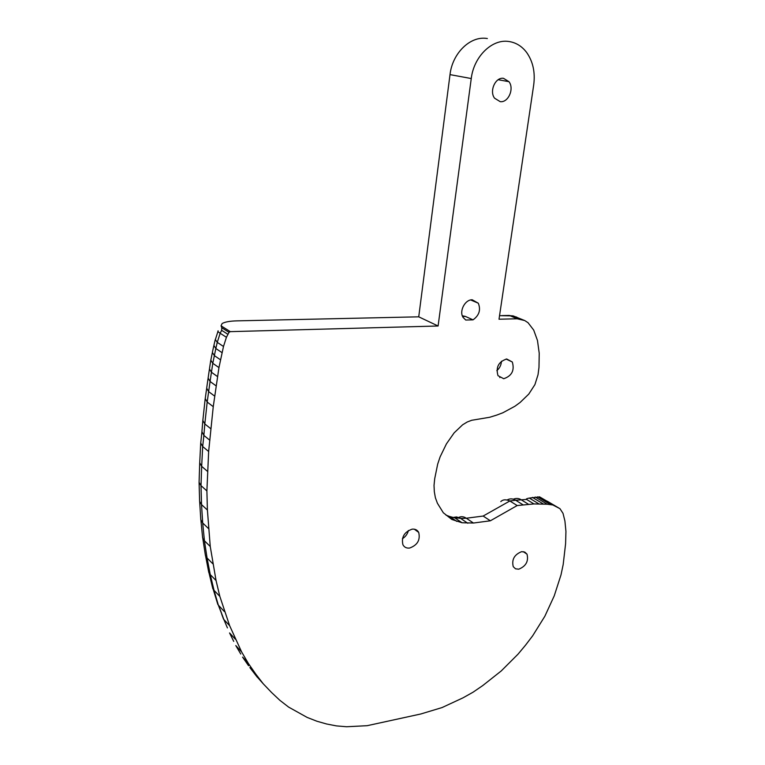 <?xml version="1.0" encoding="UTF-8"?>
<svg xmlns="http://www.w3.org/2000/svg" width="765" height="765" viewBox="0 0 765 765"><rect width="100%" height="100%" fill="white"/><g stroke="black" fill="none" stroke-linecap="round" stroke-linejoin="round"><path stroke-width="1.15" d="M500.195 101.649C508.276 102.883 514.51 88.692 508.955 81.673L503.494 78.317C495.433 76.959 489.084 91.159 494.582 98.207L500.195 101.649M450.011 74.616L471.25 78.546L438.096 325.995L418.732 316.825L450.011 74.616C452.373 53.244 470.217 35.831 486.75 38.441L487.353 38.518M471.25 78.546C473.774 56.677 491.962 38.833 508.687 41.473C515.897 42.496 521.883 46.168 526.664 52.498C533.014 61.583 535.357 72.417 533.693 85.001L499.019 319.215L517.188 318.776L509.375 315.438L502.165 315.601M473.038 319.847C479.215 315.362 480.965 309.815 478.278 303.198L472.235 299.794C465.005 299.498 458.924 311.231 463.093 317.418L465.732 320.028L473.038 319.847L465.407 316.423L462.328 315.782M521.587 551.68L524.771 552.062L527.009 554.156C528.749 561.194 526.004 566.205 518.747 569.189L515.514 568.806L513.248 566.674C511.546 559.607 514.329 554.606 521.587 551.68M412.134 529.16C415.137 528.864 417.317 529.944 418.694 532.392C420.492 539.956 417.461 545.168 409.6 548.046C406.55 548.381 404.331 547.291 402.935 544.776C401.195 537.173 404.264 531.971 412.134 529.16M402.419 538.703C405.507 536.772 407.516 534.037 408.414 530.499M506.698 358.995L512.301 361.988C514.73 370.365 511.871 375.94 503.714 378.723L498.005 375.672C495.634 367.267 498.531 361.702 506.698 358.995M496.829 370.652C499.688 368.147 501.228 365.001 501.448 361.214M438.096 325.995L230.303 331.647L229.012 332.335L226.43 337.289L223.495 346.469L218.953 367.592L213.253 406.664L208.644 451.503L206.894 490.929L207.401 510.035L210.251 546.497L216.055 580.539L219.832 596.384L229.643 625.694L241.606 651.895L248.395 663.485L255.711 674.003L263.246 683.795L271.556 692.488L279.837 700.291L288.606 707.09L307.128 717.407L316.844 721.213L326.54 723.977L336.457 725.899L346.622 726.75L367.162 725.689L420.798 713.984L442.074 707.558L463.016 697.833L473.057 692.201L482.782 685.545L501.228 670.953L518.058 654.132L525.526 645.172L532.641 635.839L544.843 616.265L554.243 595.839L561.003 574.878L563.183 564.532L565.593 543.772L565.937 531.407L564.924 521.042L563.021 513.363L559.97 508.687L552.856 504.977L547.224 504.231L533.96 503.934L517.188 505.55L490.365 520.793L473.449 523.031L462.031 522.753L451.819 519.454L443.318 512.76L437.427 503.284L435.381 497.728L434.329 491.761L434.023 485.421L434.711 478.67L437.676 464.145L440.105 456.887L446.444 443.843L454.152 432.847L462.605 424.805L467.233 421.993L471.68 420.281L489.686 417.269L496.619 415.127L502.863 412.775L514.874 406.272L520.152 402.428L528.778 394.09L534.917 384.604L538.024 374.754L538.981 367.42L539.229 353.287L537.47 340.473L533.702 330.088L528.051 322.715L524.733 320.554L517.188 318.776M473.449 523.031L466.296 518.23L483.145 516.05L490.365 520.793M483.145 516.05L509.844 500.979L517.188 505.55M256.495 676.193L263.246 683.795M257.375 677.331L249.859 667.577L255.711 674.003M248.568 665.722L242.562 657.097L248.395 663.485M240.765 654.027L235.792 645.564L241.606 651.895M233.717 641.376L229.557 632.942L235.362 639.205M227.425 627.912L223.849 619.497L229.643 625.694M219.832 596.384L214.047 590.36L218.341 605.134L223.849 619.497L218.666 605.498L224.451 611.608M212.861 563.815L207.066 558.001L210.26 574.611L209.036 572.966L212.813 588.668L214.047 590.36L210.26 574.611L216.055 580.539M208.52 528.558L202.687 522.992L204.437 540.807L202.792 538.34L205.412 555.457L207.066 558.001L204.437 540.807L210.251 546.497M206.894 490.929L201.013 485.641L201.539 504.604L199.655 501.438L200.803 519.703L202.687 522.992L201.539 504.604L207.401 510.035M208.644 451.503L202.677 446.521L201.673 466.344L199.722 462.729L199.082 482.313L201.013 485.641L201.673 466.344L207.602 471.479M210.824 428.744L204.81 423.944L207.191 402.055L213.253 406.664M230.303 331.647L221.066 325.833L222.099 323.547C224.939 321.922 229.93 321.023 237.093 320.86L418.732 316.825M416.303 529.887L415.969 530.413M500.186 376.963L499.774 377.614M499.545 315.658L513.2 315.907L521.032 319.244M457.394 518.144C460.377 516.212 463.351 516.241 466.296 518.23L460.683 518.45L467.817 523.26M507.013 500.023C509.901 498.417 512.799 498.493 515.687 500.262L509.844 500.979C505.961 499.258 502.94 499.469 500.807 501.601M513.286 499.191C516.298 498.044 518.947 498.254 521.242 499.822L515.687 500.262L523.059 504.814M223.533 619.134L221.754 614.333M218.341 605.134L216.61 600.429M212.813 588.668L212.039 585.445M209.036 572.966L208.281 569.868M205.412 555.457L205.106 553.42M202.792 538.34L202.495 536.437M200.803 519.703L200.755 518.823M199.655 501.438L199.608 500.635M199.722 462.729L200.698 443.203M209.868 440.296L203.882 435.409L202.677 446.521L200.707 442.964M208.004 378.799L206.684 388.142L208.644 391.632L207.191 402.055L205.211 398.575M202.83 420.444L204.81 423.944L203.882 435.409L201.922 431.699L202.792 420.893M218.149 330.853L218.149 330.853C217.432 331.14 218.102 331.943 220.157 333.263L221.63 330.327L221.793 327.774L221.066 325.833M229.012 332.335L221.793 327.774M528.634 504.355L521.242 499.822L526.549 499.421C525.871 499 526.798 498.551 529.313 498.072L539.631 496.887L554.778 505.703M524.733 320.554L513.2 315.907L507.53 315.476M453.167 517.456L456.504 516.939L460.195 518.135L454.926 517.924L462.031 522.753M215.281 339.459L217.26 342.366L220.157 333.263L226.43 337.289M227.913 334.315L221.63 330.327M547.195 501.161L559.97 508.687M516.891 317.226L515.878 316.863M449.342 516.413L454.926 517.924L449.696 516.547L456.791 521.386M526.549 499.421L533.96 503.934M214.736 396.165L208.644 391.632L210.079 381.496L208.109 378.092M213.875 345.397L215.835 348.505L217.26 342.366L223.495 346.469M445.928 515.075L449.696 516.547L445.947 515.094M529.313 498.072L538.79 503.819M216.199 385.933L210.079 381.496L211.436 372.259L209.457 368.912L210.681 360.784M217.585 376.619L211.436 372.259L212.785 363.308L218.953 367.592M212.374 352.426L214.334 355.601L220.521 359.818M532.392 497.374L543.332 503.982M222.051 352.665L215.835 348.505L212.785 363.308L210.777 360.105M552.856 504.977L539.249 496.82M535.232 497.011L547.224 504.231M550.465 504.546L537.613 496.839M462.605 316.49L465.407 316.423M498.187 79.723L508.955 81.673M470.733 299.966L478.278 303.198M523.231 551.642L527.009 554.156M414.267 529.179L418.694 532.392M506.095 359.053L512.301 361.988M460.281 518.182L459.258 518.316M213.225 589.366L217.843 604.474M205.584 555.887L208.778 572.44M200.879 520.057L202.62 537.766M199.082 482.313L199.617 501.123M205.144 399.148L202.859 420.281M201.893 432.187L200.774 442.6M206.588 388.869L205.259 398.422M217.948 331.465L215.453 339.306M215.099 340.234L213.913 345.34M209.352 369.629L208.118 378.063M213.703 346.229L212.393 352.388M212.211 353.258L210.872 359.933"/></g></svg>
